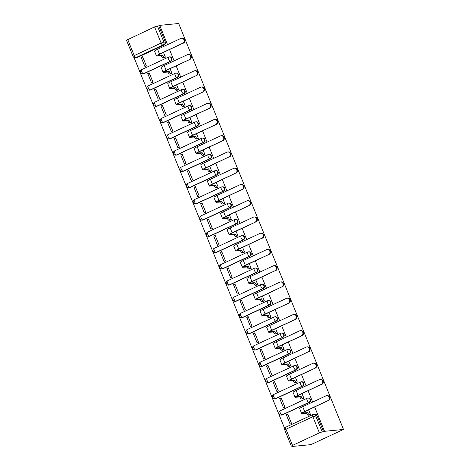 <?xml version="1.0" encoding="UTF-8"?>
<svg xmlns="http://www.w3.org/2000/svg" width="470" height="470" viewBox="0 0 470 470"><rect width="100%" height="100%" fill="white"/><g stroke="black" fill="none" stroke-linecap="round" stroke-linejoin="round"><path stroke-width="0.7" d="M143.979 73.696L170.857 61.165A2.268 2.08 -95.6 0 0 169.787 56.829L169.294 56.876A2.268 2.08 84.4 0 1 170.363 61.218L143.485 73.749A2.268 2.08 84.4 0 1 142.862 73.919L143.356 73.872A2.268 2.08 -95.6 0 0 143.979 73.696L143.485 73.749A2.268 0.858 65 0 1 141.74 71.751A2.268 0.858 65 0 1 141.681 69.613A2.268 2.268 0 0 0 142.862 73.919M150.576 89.946L177.454 77.415A2.268 2.08 -95.6 0 0 176.385 73.073L175.892 73.126A2.268 2.08 84.4 0 1 176.961 77.462L150.083 89.993A2.268 2.08 84.4 0 1 149.46 90.164L149.954 90.117A2.268 2.08 -95.6 0 0 150.576 89.946L150.083 89.993A2.268 0.858 65 0 1 148.338 87.996A2.268 0.858 65 0 1 148.279 85.857A2.268 2.268 0 0 0 149.46 90.164M157.174 106.191L184.052 93.659A2.268 2.08 -95.6 0 0 182.983 89.323L182.489 89.371A2.268 2.08 84.4 0 1 183.559 93.706L156.68 106.238A2.268 2.08 84.4 0 1 156.058 106.408L156.551 106.361A2.268 2.08 -95.6 0 0 157.174 106.191L156.68 106.238A2.268 0.858 65 0 1 154.936 104.246A2.268 0.858 65 0 1 154.877 102.102A2.268 2.268 0 0 0 156.058 106.408M163.772 122.435L190.65 109.904A2.268 2.08 -95.6 0 0 189.58 105.568L189.087 105.615A2.268 2.08 84.4 0 1 190.15 109.957L163.278 122.488A2.268 2.08 84.4 0 1 162.655 122.658L163.149 122.605A2.268 2.08 -95.6 0 0 163.772 122.435L163.278 122.488A2.268 0.858 65 0 1 161.533 120.49A2.268 0.858 65 0 1 161.474 118.352A2.268 2.268 0 0 0 162.655 122.658M170.369 138.685L197.241 126.154A2.268 2.08 -95.6 0 0 196.178 121.812L195.684 121.865A2.268 2.08 84.4 0 1 196.748 126.201L169.876 138.732A2.268 2.08 84.4 0 1 169.253 138.903L169.746 138.856A2.268 2.08 -95.6 0 0 170.369 138.685L169.876 138.732A2.268 0.858 65 0 1 168.131 136.735A2.268 0.858 65 0 1 168.072 134.596A2.268 2.268 0 0 0 169.253 138.903M176.967 154.93L203.839 142.398A2.268 2.08 -95.6 0 0 202.776 138.062L202.276 138.11A2.268 2.08 84.4 0 1 203.346 142.445L176.473 154.977A2.268 2.08 84.4 0 1 175.845 155.147L176.344 155.1A2.268 2.08 -95.6 0 0 176.967 154.93L176.473 154.977A2.268 0.858 65 0 1 174.728 152.985A2.268 0.858 65 0 1 174.67 150.841A2.268 2.268 0 0 0 175.845 155.147M183.564 171.174L210.437 158.643A2.268 2.08 -95.6 0 0 209.367 154.307L208.874 154.354A2.268 2.08 84.4 0 1 209.943 158.69L183.071 171.221A2.268 2.08 84.4 0 1 182.442 171.397L182.936 171.344A2.268 2.08 -95.6 0 0 183.564 171.174L183.071 171.221A2.268 0.858 65 0 1 181.326 169.229A2.268 0.858 65 0 1 181.267 167.085A2.268 2.268 0 0 0 182.442 171.397M190.162 187.418L217.034 174.887A2.268 2.08 -95.6 0 0 215.965 170.551L215.471 170.604A2.268 2.08 84.4 0 1 216.541 174.94L189.663 187.471A2.268 2.08 84.4 0 1 189.04 187.642L189.533 187.595A2.268 2.08 -95.6 0 0 190.162 187.418L189.663 187.471A2.268 0.858 65 0 1 187.918 185.474A2.268 0.858 65 0 1 187.859 183.335A2.268 2.268 0 0 0 189.04 187.642M196.754 203.669L223.632 191.137A2.268 2.08 -95.6 0 0 222.563 186.802L222.069 186.849A2.268 2.08 84.4 0 1 223.138 191.184L196.26 203.716A2.268 2.08 84.4 0 1 195.638 203.886L196.131 203.839A2.268 2.08 -95.6 0 0 196.754 203.669L196.26 203.716A2.268 0.858 65 0 1 194.515 201.724A2.268 0.858 65 0 1 194.457 199.58A2.268 2.268 0 0 0 195.638 203.886M203.351 219.913L230.23 207.382A2.268 2.08 -95.6 0 0 229.16 203.046L228.667 203.093A2.268 2.08 84.4 0 1 229.736 207.429L202.858 219.96A2.268 2.08 84.4 0 1 202.235 220.13L202.729 220.083A2.268 2.08 -95.6 0 0 203.351 219.913L202.858 219.96A2.268 0.858 65 0 1 201.113 217.968A2.268 0.858 65 0 1 201.054 215.824A2.268 2.268 0 0 0 202.235 220.13M209.949 236.157L236.827 223.626A2.268 2.08 -95.6 0 0 235.758 219.29L235.264 219.337A2.268 2.08 84.4 0 1 236.328 223.679L209.456 236.21A2.268 2.08 84.4 0 1 208.833 236.381L209.326 236.328A2.268 2.08 -95.6 0 0 209.949 236.157L209.456 236.21A2.268 0.858 65 0 1 207.711 234.213A2.268 0.858 65 0 1 207.652 232.074A2.268 2.268 0 0 0 208.833 236.381M216.547 252.408L243.419 239.876A2.268 2.08 -95.6 0 0 242.356 235.535L241.862 235.588A2.268 2.08 84.4 0 1 242.925 239.923L216.053 252.455A2.268 2.08 84.4 0 1 215.43 252.625L215.924 252.578A2.268 2.08 -95.6 0 0 216.547 252.408L216.053 252.455A2.268 0.858 65 0 1 214.308 250.457A2.268 0.858 65 0 1 214.25 248.319A2.268 2.268 0 0 0 215.43 252.625M223.144 268.652L250.017 256.121A2.268 2.08 -95.6 0 0 248.953 251.785L248.454 251.832A2.268 2.08 84.4 0 1 249.523 256.168L222.651 268.699A2.268 2.08 84.4 0 1 222.028 268.869L222.522 268.822A2.268 2.08 -95.6 0 0 223.144 268.652L222.651 268.699A2.268 0.858 65 0 1 220.906 266.707A2.268 0.858 65 0 1 220.847 264.563A2.268 2.268 0 0 0 222.028 268.869M229.742 284.896L256.614 272.365A2.268 2.08 -95.6 0 0 255.545 268.029L255.051 268.076A2.268 2.08 84.4 0 1 256.121 272.418L229.248 284.943A2.268 2.08 84.4 0 1 228.62 285.12L229.119 285.067A2.268 2.08 -95.6 0 0 229.742 284.896L229.248 284.943A2.268 0.858 65 0 1 227.504 282.952A2.268 0.858 65 0 1 227.445 280.813A2.268 2.268 0 0 0 228.62 285.12M236.339 301.141L263.212 288.615A2.268 2.08 -95.6 0 0 262.142 284.274L261.649 284.327A2.268 2.08 84.4 0 1 262.718 288.662L235.84 301.194A2.268 2.08 84.4 0 1 235.217 301.364L235.711 301.317A2.268 2.08 -95.6 0 0 236.339 301.141L235.84 301.194A2.268 0.858 65 0 1 234.101 299.196A2.268 0.858 65 0 1 234.042 297.058A2.268 2.268 0 0 0 235.217 301.364M242.931 317.391L269.809 304.86A2.268 2.08 -95.6 0 0 268.74 300.524L268.247 300.571A2.268 2.08 84.4 0 1 269.316 304.907L242.438 317.438A2.268 2.08 84.4 0 1 241.815 317.608L242.309 317.561A2.268 2.08 -95.6 0 0 242.931 317.391L242.438 317.438A2.268 0.858 65 0 1 240.693 315.446A2.268 0.858 65 0 1 240.634 313.302A2.268 2.268 0 0 0 241.815 317.608M249.529 333.635L276.407 321.104A2.268 2.08 -95.6 0 0 275.338 316.768L274.844 316.815A2.268 2.08 84.4 0 1 275.913 321.151L249.035 333.682A2.268 2.08 84.4 0 1 248.413 333.859L248.906 333.806A2.268 2.08 -95.6 0 0 249.529 333.635L249.035 333.682A2.268 0.858 65 0 1 247.291 331.691A2.268 0.858 65 0 1 247.232 329.546A2.268 2.268 0 0 0 248.413 333.859M256.127 349.88L283.005 337.348A2.268 2.08 -95.6 0 0 281.935 333.013L281.442 333.06A2.268 2.08 84.4 0 1 282.511 337.401L255.633 349.933A2.268 2.08 84.4 0 1 255.01 350.103L255.504 350.056A2.268 2.08 -95.6 0 0 256.127 349.88L255.633 349.933A2.268 0.858 65 0 1 253.888 347.935A2.268 0.858 65 0 1 253.829 345.797A2.268 2.268 0 0 0 255.01 350.103M262.724 366.13L289.602 353.599A2.268 2.08 -95.6 0 0 288.533 349.263L288.039 349.31A2.268 2.08 84.4 0 1 289.103 353.646L262.231 366.177A2.268 2.08 84.4 0 1 261.608 366.347L262.101 366.3A2.268 2.08 -95.6 0 0 262.724 366.13L262.231 366.177A2.268 0.858 65 0 1 260.486 364.18A2.268 0.858 65 0 1 260.427 362.041A2.268 2.268 0 0 0 261.608 366.347M269.322 382.374L296.194 369.843A2.268 2.08 -95.6 0 0 295.131 365.507L294.637 365.554A2.268 2.08 84.4 0 1 295.701 369.89L268.828 382.421A2.268 2.08 84.4 0 1 268.205 382.592L268.699 382.545A2.268 2.08 -95.6 0 0 269.322 382.374L268.828 382.421A2.268 0.858 65 0 1 267.083 380.43A2.268 0.858 65 0 1 267.025 378.285A2.268 2.268 0 0 0 268.205 382.592M275.919 398.619L302.792 386.087A2.268 2.08 -95.6 0 0 301.728 381.752L301.229 381.799A2.268 2.08 84.4 0 1 302.298 386.14L275.426 398.672A2.268 2.08 84.4 0 1 274.803 398.842L275.297 398.789A2.268 2.08 -95.6 0 0 275.919 398.619L275.426 398.672A2.268 0.858 65 0 1 273.681 396.674A2.268 0.858 65 0 1 273.622 394.536A2.268 2.268 0 0 0 274.803 398.842M282.517 414.869L309.389 402.338A2.268 2.08 -95.6 0 0 308.32 397.996L307.827 398.049A2.268 2.08 84.4 0 1 308.896 402.385L282.024 414.916A2.268 2.08 84.4 0 1 281.395 415.086L281.894 415.039A2.268 2.08 -95.6 0 0 282.517 414.869L282.024 414.916A2.268 0.858 65 0 1 280.279 412.919A2.268 0.858 65 0 1 280.22 410.78A2.268 2.268 0 0 0 281.395 415.086M133.997 57.458L284.691 428.564M291.835 446.165L291.97 446.5L310.934 444.632L343.505 429.445L324.547 431.313L314.683 407.032M127.693 39.451L134.25 55.595L133.045 56.359L126.495 40.214L154.565 26.919L158.76 25.809L165.311 41.953A2.268 2.08 84.4 0 1 164.259 44.92L137.387 57.452L135.989 57.587A2.268 2.08 84.4 0 1 135.366 57.763L136.758 57.622A2.268 2.08 -95.6 0 0 137.387 57.452M167.537 44.644L159.706 25.368L178.671 23.5L343.505 429.445M312.668 402.062L308.091 390.787M306.07 385.811L301.493 374.537M299.472 369.567L294.896 358.293M292.875 353.322L288.298 342.048M286.277 337.078L281.7 325.798M279.685 320.828L275.103 309.554M273.088 304.584L268.505 293.309M266.49 288.339L261.913 277.065M259.892 272.089L255.316 260.815M253.295 255.845L248.718 244.57M246.697 239.6L242.121 228.326M240.1 223.356L235.523 212.076M233.502 207.106L228.925 195.831M226.91 190.861L222.328 179.587M220.312 174.617L215.73 163.343M213.715 158.367L209.138 147.092M207.117 142.122L202.541 130.848M200.52 125.878L195.943 114.604M193.922 109.627L189.345 98.353M187.324 93.383L182.748 82.109M180.733 77.139L176.15 65.865M174.135 60.894L169.553 49.614M158.76 25.809L159.706 25.368M292.528 445.396L319.406 432.864L312.85 416.726L285.977 429.257L292.528 445.396L291.329 446.159L292.922 446.059L291.97 446.5M323.595 431.754L317.038 415.615L312.85 416.726A2.268 0.858 -115 0 1 312.791 414.581A2.268 0.858 -115 0 1 312.903 414.552A2.268 2.08 84.4 0 1 315.646 415.75L322.203 431.895L324.547 431.313M322.203 431.895L319.406 432.864M286.295 414.716L290.102 424.087L291.523 423.423L287.716 414.052L286.295 414.716L287.922 414.552M279.697 398.466L283.504 407.843L284.926 407.179L281.119 397.802L279.697 398.466L281.324 398.307M302.463 398.901L303.92 398.319L302.01 393.619M273.099 382.222L276.906 391.598L278.328 390.928L274.527 381.558L273.099 382.222L274.727 382.063M295.865 382.656L297.322 382.075L295.413 377.375M266.502 365.977L270.309 375.348L271.736 374.684L267.929 365.313L266.502 365.977L268.135 365.819M289.267 366.406L290.724 365.83L288.815 361.125M259.904 349.733L263.711 359.103L265.139 358.44L261.332 349.069L259.904 349.733L261.537 349.568M282.67 350.162L284.127 349.58L282.223 344.88M253.307 333.483L257.113 342.859L258.541 342.195L254.734 332.819L253.307 333.483L254.94 333.324M276.072 333.917L277.535 333.336L275.626 328.636M246.715 317.238L250.516 326.609L251.944 325.945L248.137 316.574L246.715 317.238L248.342 317.08M269.475 317.667L270.937 317.091L269.028 312.391M240.117 300.994L243.924 310.365L245.346 309.701L241.539 300.33L240.117 300.994L241.745 300.829M262.877 301.423L264.34 300.847L262.43 296.141M233.52 284.744L237.327 294.12L238.748 293.456L234.941 284.08L233.52 284.744L235.147 284.585M256.285 285.178L257.742 284.597L255.833 279.897M226.922 268.499L230.729 277.87L232.151 277.206L228.344 267.835L226.922 268.499L228.549 268.341M249.688 268.928L251.145 268.352L249.235 263.652M220.324 252.255L224.131 261.625L225.553 260.962L221.752 251.591L220.324 252.255L221.952 252.09M243.09 252.684L244.547 252.108L242.638 247.402M213.727 236.005L217.534 245.381L218.961 244.717L215.154 235.341L213.727 236.005L215.36 235.846M236.492 236.439L237.949 235.858L236.04 231.158M207.129 219.76L210.936 229.137L212.364 228.473L208.557 219.096L207.129 219.76L208.762 219.602M229.895 220.195L231.358 219.613L229.448 214.913M200.537 203.516L204.338 212.887L205.766 212.223L201.959 202.852L200.537 203.516L202.165 203.357M223.297 203.945L224.76 203.369L222.851 198.663M193.94 187.272L197.741 196.642L199.168 195.978L195.361 186.608L193.94 187.272L195.567 187.107M216.699 187.7L218.162 187.125L216.253 182.419M187.342 171.021L191.149 180.398L192.571 179.734L188.764 170.357L187.342 171.021L188.969 170.863M210.108 171.456L211.565 170.874L209.655 166.174M180.744 154.777L184.551 164.147L185.973 163.484L182.166 154.113L180.744 154.777L182.372 154.618M203.51 155.206L204.967 154.63L203.058 149.93M174.147 138.532L177.954 147.903L179.376 147.239L175.574 137.869L174.147 138.532L175.774 138.368M196.912 138.961L198.369 138.386L196.46 133.68M167.549 122.282L171.356 131.659L172.778 130.995L168.977 121.618L167.549 122.282L169.177 122.124M190.315 122.717L191.772 122.135L189.862 117.435M160.951 106.038L164.758 115.414L166.186 114.745L162.379 105.374L160.951 106.038L162.585 105.879M183.717 106.473L185.174 105.891L183.265 101.191M154.354 89.794L158.161 99.164L159.589 98.5L155.782 89.13L154.354 89.794L155.987 89.635M177.12 90.222L178.582 89.647L176.673 84.941M147.762 73.549L151.563 82.92L152.991 82.256L149.184 72.885L147.762 73.549L149.389 73.385M170.522 73.978L171.985 73.396L170.075 68.696M141.165 57.299L144.971 66.675L146.393 66.011L142.586 56.635L141.165 57.299L142.792 57.14M163.924 57.734L165.387 57.152L163.478 52.452M309.06 415.145L310.517 414.569L308.608 409.863M317.038 415.615A2.268 2.08 -95.6 0 0 314.918 414.246L313.525 414.381A2.268 2.268 0 0 0 312.791 414.581L285.919 427.113A2.268 0.858 -115 0 1 286.03 427.083M327.89 400.657A2.603 2.391 -95.6 0 0 326.662 395.67A2.603 2.391 -95.6 0 0 325.945 395.869L302.727 406.697A5.716 0.699 -22.1 0 0 299.696 408.624L301.64 413.412A5.716 0.699 -22.1 0 1 304.672 411.485L327.89 400.657L305.259 411.426A4.248 0.517 157.9 0 0 303.009 412.86A4.248 0.517 157.9 0 0 303.379 412.924L307.715 412.66A2.268 0.858 65 0 0 309.46 414.652L308.22 415.227A2.268 0.858 -115 0 1 306.481 413.236L302.145 413.5A5.716 0.699 -22.1 0 1 301.64 413.412M326.662 395.67L327.249 395.617A2.603 2.391 84.4 0 1 328.477 400.599M307.65 412.501L306.416 413.077M309.336 415.116L308.22 415.227M310.511 414.552L309.46 414.652M321.292 384.413A2.603 2.391 -95.6 0 0 320.064 379.425A2.603 2.391 -95.6 0 0 319.347 379.625L296.129 390.447A5.716 0.699 -22.1 0 0 293.098 392.38L295.048 397.168A5.716 0.699 -22.1 0 1 298.074 395.241L321.292 384.413L298.662 395.182A4.248 0.517 157.9 0 0 296.411 396.615A4.248 0.517 157.9 0 0 296.782 396.674L301.117 396.41A2.268 0.858 65 0 0 302.862 398.407L301.628 398.983A2.268 0.858 -115 0 1 299.884 396.986L295.548 397.25A5.716 0.699 -22.1 0 1 295.048 397.168M320.064 379.425L320.652 379.366A2.603 2.391 84.4 0 1 321.88 384.354M301.053 396.257L299.819 396.833M302.739 398.871L301.628 398.983M303.914 398.302L302.862 398.407M314.7 368.169A2.603 2.391 -95.6 0 0 313.472 363.181A2.603 2.391 -95.6 0 0 312.75 363.375L289.532 374.202A5.716 0.699 -22.1 0 0 286.506 376.129L288.451 380.923A5.716 0.699 -22.1 0 1 291.476 378.99L315.282 368.11L292.064 378.938A4.248 0.517 157.9 0 0 289.814 380.365A4.248 0.517 157.9 0 0 290.19 380.43L294.52 380.165A2.268 0.858 65 0 0 296.264 382.163L295.031 382.739A2.268 0.858 -115 0 1 293.286 380.741L288.95 381.005A5.716 0.699 -22.1 0 1 288.451 380.923M313.472 363.181L314.054 363.122A2.603 2.391 84.4 0 1 315.282 368.11M294.455 380.013L293.221 380.582M296.141 382.627L295.031 382.739M297.316 382.057L296.264 382.163M308.103 351.918A2.603 2.391 -95.6 0 0 306.875 346.93A2.603 2.391 -95.6 0 0 306.158 347.13L282.934 357.958A5.716 0.699 -22.1 0 0 279.909 359.885L281.853 364.673A5.716 0.699 -22.1 0 1 284.885 362.746L308.103 351.918L285.466 362.687A4.248 0.517 157.9 0 0 283.216 364.121A4.248 0.517 157.9 0 0 283.592 364.185L287.922 363.921A2.268 0.858 65 0 0 289.667 365.913L288.433 366.488A2.268 0.858 -115 0 1 286.688 364.497L282.353 364.761A5.716 0.699 -22.1 0 1 281.853 364.673M306.875 346.93L307.456 346.878A2.603 2.391 84.4 0 1 308.684 351.865M287.857 363.762L286.624 364.338M289.543 366.383L288.433 366.488M290.719 365.813L289.667 365.913M301.505 335.674A2.603 2.391 -95.6 0 0 300.277 330.686A2.603 2.391 -95.6 0 0 299.56 330.886L276.342 341.708A5.716 0.699 -22.1 0 0 273.311 343.64L275.255 348.429A5.716 0.699 -22.1 0 1 278.287 346.502L302.087 335.615L278.869 346.443A4.248 0.517 157.9 0 0 276.618 347.876A4.248 0.517 157.9 0 0 276.995 347.935L281.324 347.677A2.268 0.858 65 0 0 283.069 349.668L281.836 350.244A2.268 0.858 -115 0 1 280.091 348.247L275.761 348.511A5.716 0.699 -22.1 0 1 275.255 348.429M300.277 330.686L300.859 330.627A2.603 2.391 84.4 0 1 302.087 335.615M281.26 347.518L280.026 348.094M282.946 350.132L281.836 350.244M284.121 349.562L283.069 349.668M294.907 319.43A2.603 2.391 -95.6 0 0 293.68 314.442A2.603 2.391 -95.6 0 0 292.963 314.636L269.745 325.463A5.716 0.699 -22.1 0 0 266.713 327.39L268.658 332.184A5.716 0.699 -22.1 0 1 271.689 330.257L295.489 319.371L272.271 330.198A4.248 0.517 157.9 0 0 270.021 331.632A4.248 0.517 157.9 0 0 270.397 331.691L274.727 331.426A2.268 0.858 65 0 0 276.472 333.424L275.238 334A2.268 0.858 -115 0 1 273.493 332.002L269.163 332.267A5.716 0.699 -22.1 0 1 268.658 332.184M293.68 314.442L294.261 314.383A2.603 2.391 84.4 0 1 295.489 319.371M274.668 331.274L273.428 331.849M276.348 333.888L275.238 334M277.523 333.318L276.472 333.424M288.31 303.185A2.603 2.391 -95.6 0 0 287.082 298.197A2.603 2.391 -95.6 0 0 286.365 298.391L263.147 309.219A5.716 0.699 -22.1 0 0 260.116 311.146L262.06 315.94A5.716 0.699 -22.1 0 1 265.092 314.007L288.897 303.127L265.673 313.954A4.248 0.517 157.9 0 0 263.423 315.382A4.248 0.517 157.9 0 0 263.799 315.446L268.129 315.182A2.268 0.858 65 0 0 269.874 317.174L268.64 317.749A2.268 0.858 -115 0 1 266.895 315.758L262.566 316.022A5.716 0.699 -22.1 0 1 262.06 315.94M287.082 298.197L287.669 298.139A2.603 2.391 84.4 0 1 288.897 303.127M268.07 315.023L266.837 315.599M269.757 317.644L268.64 317.749M270.926 317.074L269.874 317.174M281.712 286.935A2.603 2.391 -95.6 0 0 280.484 281.947A2.603 2.391 -95.6 0 0 279.767 282.147L256.55 292.975A5.716 0.699 -22.1 0 0 253.518 294.901L255.463 299.69A5.716 0.699 -22.1 0 1 258.494 297.763L281.712 286.935L259.076 297.704A4.248 0.517 157.9 0 0 256.832 299.137A4.248 0.517 157.9 0 0 257.202 299.202L261.537 298.938A2.268 0.858 65 0 0 263.276 300.929L262.043 301.505A2.268 0.858 -115 0 1 260.298 299.513L255.968 299.778A5.716 0.699 -22.1 0 1 255.463 299.69M280.484 281.947L281.072 281.888A2.603 2.391 84.4 0 1 282.3 286.876M261.473 298.779L260.239 299.355M263.159 301.393L262.043 301.505M264.334 300.823L263.276 300.929M275.115 270.691A2.603 2.391 -95.6 0 0 273.887 265.703A2.603 2.391 -95.6 0 0 273.17 265.903L249.952 276.724A5.716 0.699 -22.1 0 0 246.92 278.657L248.865 283.445A5.716 0.699 -22.1 0 1 251.897 281.518L275.115 270.691L252.484 281.459A4.248 0.517 157.9 0 0 250.234 282.893A4.248 0.517 157.9 0 0 250.604 282.952L254.94 282.687A2.268 0.858 65 0 0 256.685 284.685L255.445 285.261A2.268 0.858 -115 0 1 253.706 283.263L249.37 283.528A5.716 0.699 -22.1 0 1 248.865 283.445M273.887 265.703L274.474 265.644A2.603 2.391 84.4 0 1 275.702 270.632M254.875 282.535L253.641 283.11M256.561 285.149L255.445 285.261M257.736 284.579L256.685 284.685M268.517 254.446A2.603 2.391 -95.6 0 0 267.289 249.458A2.603 2.391 -95.6 0 0 266.572 249.652L243.354 260.48A5.716 0.699 -22.1 0 0 240.329 262.407L242.273 267.201A5.716 0.699 -22.1 0 1 245.299 265.268L269.104 254.388L245.886 265.215A4.248 0.517 157.9 0 0 243.636 266.643A4.248 0.517 157.9 0 0 244.006 266.707L248.342 266.443A2.268 0.858 65 0 0 250.087 268.435L248.853 269.01A2.268 0.858 -115 0 1 247.108 267.019L242.773 267.283A5.716 0.699 -22.1 0 1 242.273 267.201M267.289 249.458L267.877 249.4A2.603 2.391 84.4 0 1 269.104 254.388M248.278 266.284L247.044 266.86M249.964 268.905L248.853 269.01M251.139 268.335L250.087 268.435M261.925 238.196A2.603 2.391 -95.6 0 0 260.697 233.208A2.603 2.391 -95.6 0 0 259.981 233.408L236.757 244.236A5.716 0.699 -22.1 0 0 233.731 246.163L235.676 250.951A5.716 0.699 -22.1 0 1 238.701 249.024L261.925 238.196L239.289 248.965A4.248 0.517 157.9 0 0 237.039 250.398A4.248 0.517 157.9 0 0 237.415 250.463L241.745 250.199A2.268 0.858 65 0 0 243.489 252.19L242.256 252.766A2.268 0.858 -115 0 1 240.511 250.774L236.175 251.039A5.716 0.699 -22.1 0 1 235.676 250.951M260.697 233.208L261.279 233.155A2.603 2.391 84.4 0 1 262.507 238.143M241.68 250.04L240.446 250.616M243.366 252.66L242.256 252.766M244.541 252.09L243.489 252.19M255.328 221.952A2.603 2.391 -95.6 0 0 254.1 216.964A2.603 2.391 -95.6 0 0 253.383 217.163L230.159 227.985A5.716 0.699 -22.1 0 0 227.133 229.918L229.078 234.706A5.716 0.699 -22.1 0 1 232.109 232.779L255.909 221.893L232.691 232.721A4.248 0.517 157.9 0 0 230.441 234.154A4.248 0.517 157.9 0 0 230.817 234.213L235.147 233.948A2.268 0.858 65 0 0 236.892 235.946L235.658 236.522A2.268 0.858 -115 0 1 233.913 234.524L229.583 234.788A5.716 0.699 -22.1 0 1 229.078 234.706M254.1 216.964L254.681 216.905A2.603 2.391 84.4 0 1 255.909 221.893M235.082 233.796L233.849 234.371M236.768 236.41L235.658 236.522M237.943 235.84L236.892 235.946M248.73 205.707A2.603 2.391 -95.6 0 0 247.502 200.719A2.603 2.391 -95.6 0 0 246.785 200.913L223.567 211.741A5.716 0.699 -22.1 0 0 220.536 213.668L222.48 218.462A5.716 0.699 -22.1 0 1 225.512 216.535L248.73 205.707L226.094 216.476A4.248 0.517 157.9 0 0 223.843 217.904A4.248 0.517 157.9 0 0 224.219 217.968L228.549 217.704A2.268 0.858 65 0 0 230.294 219.702L229.06 220.277A2.268 0.858 -115 0 1 227.316 218.28L222.986 218.544A5.716 0.699 -22.1 0 1 222.48 218.462M247.502 200.719L248.084 200.661A2.603 2.391 84.4 0 1 249.312 205.649M228.485 217.551L227.251 218.127M230.171 220.166L229.06 220.277M231.346 219.596L230.294 219.702M242.132 189.457A2.603 2.391 -95.6 0 0 240.904 184.475A2.603 2.391 -95.6 0 0 240.188 184.669L216.97 195.496A5.716 0.699 -22.1 0 0 213.938 197.424L215.883 202.212A5.716 0.699 -22.1 0 1 218.914 200.285L242.132 189.457L219.496 200.226A4.248 0.517 157.9 0 0 217.246 201.659A4.248 0.517 157.9 0 0 217.622 201.724L221.952 201.46A2.268 0.858 65 0 0 223.697 203.451L222.463 204.027A2.268 0.858 -115 0 1 220.718 202.035L216.388 202.3A5.716 0.699 -22.1 0 1 215.883 202.212M240.904 184.475L241.486 184.416A2.603 2.391 84.4 0 1 242.714 189.404M221.893 201.301L220.653 201.877M223.573 203.921L222.463 204.027M224.748 203.351L223.697 203.451M235.535 173.213A2.603 2.391 -95.6 0 0 234.307 168.225A2.603 2.391 -95.6 0 0 233.59 168.425L210.372 179.252A5.716 0.699 -22.1 0 0 207.341 181.179L209.285 185.967A5.716 0.699 -22.1 0 1 212.317 184.04L235.535 173.213L212.898 183.982A4.248 0.517 157.9 0 0 210.648 185.415A4.248 0.517 157.9 0 0 211.024 185.48L215.354 185.215A2.268 0.858 65 0 0 217.099 187.207L215.865 187.783A2.268 0.858 -115 0 1 214.12 185.791L209.79 186.055A5.716 0.699 -22.1 0 1 209.285 185.967M234.307 168.225L234.894 168.166A2.603 2.391 84.4 0 1 236.122 173.154M215.295 185.057L214.062 185.632M216.981 187.671L215.865 187.783M218.156 187.101L217.099 187.207M228.937 156.968A2.603 2.391 -95.6 0 0 227.709 151.98A2.603 2.391 -95.6 0 0 226.992 152.174L203.774 163.002A5.716 0.699 -22.1 0 0 200.743 164.929L202.688 169.723A5.716 0.699 -22.1 0 1 205.719 167.796L228.937 156.968L206.307 167.737A4.248 0.517 157.9 0 0 204.056 169.171A4.248 0.517 157.9 0 0 204.427 169.229L208.762 168.965A2.268 0.858 65 0 0 210.507 170.963L209.268 171.538A2.268 0.858 -115 0 1 207.523 169.541L203.193 169.805A5.716 0.699 -22.1 0 1 202.688 169.723M227.709 151.98L228.297 151.922A2.603 2.391 84.4 0 1 229.525 156.91M208.698 168.812L207.464 169.388M210.384 171.427L209.268 171.538M211.559 170.857L210.507 170.963M222.339 140.724A2.603 2.391 -95.6 0 0 221.112 135.736A2.603 2.391 -95.6 0 0 220.395 135.93L197.177 146.758A5.716 0.699 -22.1 0 0 194.145 148.685L196.096 153.479A5.716 0.699 -22.1 0 1 199.121 151.546L222.927 140.665L199.709 151.493A4.248 0.517 157.9 0 0 197.459 152.92A4.248 0.517 157.9 0 0 197.829 152.985L202.165 152.721A2.268 0.858 65 0 0 203.91 154.712L202.676 155.288A2.268 0.858 -115 0 1 200.931 153.296L196.595 153.561A5.716 0.699 -22.1 0 1 196.096 153.479M221.112 135.736L221.699 135.677A2.603 2.391 84.4 0 1 222.927 140.665M202.1 152.562L200.866 153.138M203.786 155.182L202.676 155.288M204.961 154.612L203.91 154.712M215.748 124.474A2.603 2.391 -95.6 0 0 214.52 119.486A2.603 2.391 -95.6 0 0 213.797 119.686L190.579 130.513A5.716 0.699 -22.1 0 0 187.554 132.44L189.498 137.228A5.716 0.699 -22.1 0 1 192.524 135.301L216.329 124.415L193.111 135.243A4.248 0.517 157.9 0 0 190.861 136.676A4.248 0.517 157.9 0 0 191.231 136.741L195.567 136.476A2.268 0.858 65 0 0 197.312 138.468L196.078 139.044A2.268 0.858 -115 0 1 194.333 137.052L189.998 137.316A5.716 0.699 -22.1 0 1 189.498 137.228M214.52 119.486L215.101 119.433A2.603 2.391 84.4 0 1 216.329 124.415M195.502 136.318L194.269 136.893M197.189 138.932L196.078 139.044M198.363 138.362L197.312 138.468M209.15 108.229A2.603 2.391 -95.6 0 0 207.922 103.241A2.603 2.391 -95.6 0 0 207.205 103.441L183.982 114.263A5.716 0.699 -22.1 0 0 180.956 116.196L182.9 120.984A5.716 0.699 -22.1 0 1 185.926 119.057L209.732 108.171L186.514 118.998A4.248 0.517 157.9 0 0 184.263 120.432A4.248 0.517 157.9 0 0 184.639 120.49L188.969 120.226A2.268 0.858 65 0 0 190.714 122.224L189.481 122.799A2.268 0.858 -115 0 1 187.736 120.802L183.4 121.066A5.716 0.699 -22.1 0 1 182.9 120.984M207.922 103.241L208.504 103.183A2.603 2.391 84.4 0 1 209.732 108.171M188.905 120.073L187.671 120.649M190.591 122.688L189.481 122.799M191.766 122.118L190.714 122.224M202.552 91.985A2.603 2.391 -95.6 0 0 201.325 86.997A2.603 2.391 -95.6 0 0 200.608 87.191L177.39 98.019A5.716 0.699 -22.1 0 0 174.358 99.946L176.303 104.74A5.716 0.699 -22.1 0 1 179.334 102.807L203.134 91.926L179.916 102.754A4.248 0.517 157.9 0 0 177.666 104.181A4.248 0.517 157.9 0 0 178.042 104.246L182.372 103.982A2.268 0.858 65 0 0 184.117 105.979L182.883 106.555A2.268 0.858 -115 0 1 181.138 104.557L176.808 104.822A5.716 0.699 -22.1 0 1 176.303 104.74M201.325 86.997L201.906 86.938A2.603 2.391 84.4 0 1 203.134 91.926M182.307 103.829L181.073 104.399M183.993 106.443L182.883 106.555M185.168 105.873L184.117 105.979M195.955 75.735A2.603 2.391 -95.6 0 0 194.727 70.747A2.603 2.391 -95.6 0 0 194.01 70.947L170.792 81.774A5.716 0.699 -22.1 0 0 167.761 83.701L169.705 88.489A5.716 0.699 -22.1 0 1 172.737 86.562L195.955 75.735L173.318 86.504A4.248 0.517 157.9 0 0 171.068 87.937A4.248 0.517 157.9 0 0 171.444 88.002L175.774 87.737A2.268 0.858 65 0 0 177.519 89.729L176.285 90.305A2.268 0.858 -115 0 1 174.54 88.313L170.211 88.577A5.716 0.699 -22.1 0 1 169.705 88.489M194.727 70.747L195.309 70.694A2.603 2.391 84.4 0 1 196.536 75.682M175.709 87.579L174.476 88.154M177.396 90.199L176.285 90.305M178.571 89.629L177.519 89.729M189.357 59.49A2.603 2.391 -95.6 0 0 188.129 54.502A2.603 2.391 -95.6 0 0 187.412 54.702L164.195 65.524A5.716 0.699 -22.1 0 0 161.163 67.457L163.108 72.245A5.716 0.699 -22.1 0 1 166.139 70.318L189.939 59.431L166.721 70.259A4.248 0.517 157.9 0 0 164.471 71.693A4.248 0.517 157.9 0 0 164.847 71.751L169.177 71.493A2.268 0.858 65 0 0 170.921 73.484L169.688 74.06A2.268 0.858 -115 0 1 167.943 72.063L163.613 72.327A5.716 0.699 -22.1 0 1 163.108 72.245M188.129 54.502L188.711 54.444A2.603 2.391 84.4 0 1 189.939 59.431M169.118 71.334L167.878 71.91M170.798 73.949L169.688 74.06M171.973 73.379L170.921 73.484M182.76 43.246A2.603 2.391 -95.6 0 0 181.532 38.258A2.603 2.391 -95.6 0 0 180.815 38.452L157.597 49.279A5.716 0.699 -22.1 0 0 154.565 51.206L156.51 56A5.716 0.699 -22.1 0 1 159.542 54.074L182.76 43.246L160.123 54.015A4.248 0.517 157.9 0 0 157.879 55.448A4.248 0.517 157.9 0 0 158.249 55.507L162.585 55.243A2.268 0.858 65 0 0 164.324 57.24L163.09 57.816A2.268 0.858 -115 0 1 161.345 55.818L157.015 56.083A5.716 0.699 -22.1 0 1 156.51 56M181.532 38.258L182.119 38.199A2.603 2.391 84.4 0 1 183.347 43.187M162.52 55.09L161.286 55.666M164.206 57.704L163.09 57.816M165.381 57.134L164.324 57.24M170.857 61.165L170.363 61.218A2.268 0.858 -115 0 1 168.618 59.22A2.268 0.858 65 0 1 168.56 57.081A2.268 0.858 65 0 1 168.671 57.052A2.268 2.08 84.4 0 1 169.294 56.876A2.268 2.268 0 0 0 168.56 57.081L141.681 69.613A2.268 0.858 65 0 1 141.793 69.584M177.454 77.415L176.961 77.462A2.268 0.858 -115 0 1 175.216 75.47A2.268 0.858 65 0 1 175.157 73.326A2.268 0.858 65 0 1 175.269 73.297A2.268 2.08 84.4 0 1 175.892 73.126A2.268 2.268 0 0 0 175.157 73.326L148.279 85.857A2.268 0.858 65 0 1 148.391 85.828M184.052 93.659L183.559 93.706A2.268 0.858 -115 0 1 181.814 91.715A2.268 0.858 65 0 1 181.755 89.57A2.268 0.858 65 0 1 181.867 89.541A2.268 2.08 84.4 0 1 182.489 89.371A2.268 2.268 0 0 0 181.755 89.57L154.877 102.102A2.268 0.858 65 0 1 154.988 102.072M190.65 109.904L190.15 109.957A2.268 0.858 -115 0 1 188.405 107.959A2.268 0.858 65 0 1 188.353 105.821A2.268 0.858 65 0 1 188.458 105.791A2.268 2.08 84.4 0 1 189.087 105.615A2.268 2.268 0 0 0 188.353 105.821L161.474 118.352A2.268 0.858 65 0 1 161.586 118.317M197.241 126.154L196.748 126.201A2.268 0.858 -115 0 1 195.003 124.203A2.268 0.858 65 0 1 194.944 122.065A2.268 0.858 65 0 1 195.056 122.035A2.268 2.08 84.4 0 1 195.684 121.865A2.268 2.268 0 0 0 194.944 122.065L168.072 134.596A2.268 0.858 65 0 1 168.184 134.567M203.839 142.398L203.346 142.445A2.268 0.858 -115 0 1 201.601 140.454A2.268 0.858 65 0 1 201.542 138.309A2.268 0.858 65 0 1 201.654 138.28A2.268 2.08 84.4 0 1 202.276 138.11A2.268 2.268 0 0 0 201.542 138.309L174.67 150.841A2.268 0.858 65 0 1 174.781 150.811M210.437 158.643L209.943 158.69A2.268 0.858 -115 0 1 208.198 156.698A2.268 0.858 65 0 1 208.139 154.559A2.268 0.858 65 0 1 208.251 154.524A2.268 2.08 84.4 0 1 208.874 154.354A2.268 2.268 0 0 0 208.139 154.559L181.267 167.085A2.268 0.858 65 0 1 181.379 167.056M217.034 174.887L216.541 174.94A2.268 0.858 -115 0 1 214.796 172.942A2.268 0.858 65 0 1 214.737 170.804A2.268 0.858 65 0 1 214.849 170.775A2.268 2.08 84.4 0 1 215.471 170.604A2.268 2.268 0 0 0 214.737 170.804L187.859 183.335A2.268 0.858 65 0 1 187.971 183.306M223.632 191.137L223.138 191.184A2.268 0.858 -115 0 1 221.393 189.193A2.268 0.858 65 0 1 221.335 187.048A2.268 0.858 65 0 1 221.446 187.019A2.268 2.08 84.4 0 1 222.069 186.849A2.268 2.268 0 0 0 221.335 187.048L194.457 199.58A2.268 0.858 65 0 1 194.568 199.55M230.23 207.382L229.736 207.429A2.268 0.858 -115 0 1 227.991 205.437A2.268 0.858 65 0 1 227.932 203.293A2.268 0.858 65 0 1 228.044 203.263A2.268 2.08 84.4 0 1 228.667 203.093A2.268 2.268 0 0 0 227.932 203.293L201.054 215.824A2.268 0.858 65 0 1 201.166 215.795M236.827 223.626L236.328 223.679A2.268 0.858 -115 0 1 234.589 221.681A2.268 0.858 65 0 1 234.53 219.543A2.268 0.858 65 0 1 234.642 219.513A2.268 2.08 84.4 0 1 235.264 219.337A2.268 2.268 0 0 0 234.53 219.543L207.652 232.074A2.268 0.858 65 0 1 207.763 232.045M243.419 239.876L242.925 239.923A2.268 0.858 -115 0 1 241.18 237.926A2.268 0.858 65 0 1 241.122 235.787A2.268 0.858 65 0 1 241.233 235.758A2.268 2.08 84.4 0 1 241.862 235.588A2.268 2.268 0 0 0 241.122 235.787L214.25 248.319A2.268 0.858 65 0 1 214.361 248.289M250.017 256.121L249.523 256.168A2.268 0.858 -115 0 1 247.778 254.176A2.268 0.858 65 0 1 247.719 252.032A2.268 0.858 65 0 1 247.831 252.002A2.268 2.08 84.4 0 1 248.454 251.832A2.268 2.268 0 0 0 247.719 252.032L220.847 264.563A2.268 0.858 65 0 1 220.959 264.534M256.614 272.365L256.121 272.418A2.268 0.858 -115 0 1 254.376 270.42A2.268 0.858 65 0 1 254.317 268.282A2.268 0.858 65 0 1 254.429 268.247A2.268 2.08 84.4 0 1 255.051 268.076A2.268 2.268 0 0 0 254.317 268.282L227.445 280.813A2.268 0.858 65 0 1 227.556 280.778M263.212 288.615L262.718 288.662A2.268 0.858 -115 0 1 260.973 286.665A2.268 0.858 65 0 1 260.915 284.526A2.268 0.858 65 0 1 261.026 284.497A2.268 2.08 84.4 0 1 261.649 284.327A2.268 2.268 0 0 0 260.915 284.526L234.042 297.058A2.268 0.858 65 0 1 234.154 297.028M269.809 304.86L269.316 304.907A2.268 0.858 -115 0 1 267.571 302.915A2.268 0.858 65 0 1 267.512 300.771A2.268 0.858 65 0 1 267.624 300.741A2.268 2.08 84.4 0 1 268.247 300.571A2.268 2.268 0 0 0 267.512 300.771L240.634 313.302A2.268 0.858 65 0 1 240.746 313.273M276.407 321.104L275.913 321.151A2.268 0.858 -115 0 1 274.169 319.159A2.268 0.858 65 0 1 274.11 317.015A2.268 0.858 65 0 1 274.221 316.986A2.268 2.08 84.4 0 1 274.844 316.815A2.268 2.268 0 0 0 274.11 317.015L247.232 329.546A2.268 0.858 65 0 1 247.343 329.517M283.005 337.348L282.511 337.401A2.268 0.858 -115 0 1 280.766 335.404A2.268 0.858 65 0 1 280.708 333.265A2.268 0.858 65 0 1 280.819 333.236A2.268 2.08 84.4 0 1 281.442 333.06A2.268 2.268 0 0 0 280.708 333.265L253.829 345.797A2.268 0.858 65 0 1 253.941 345.767M289.602 353.599L289.103 353.646A2.268 0.858 -115 0 1 287.358 351.654A2.268 0.858 65 0 1 287.305 349.51A2.268 0.858 65 0 1 287.417 349.48A2.268 2.08 84.4 0 1 288.039 349.31A2.268 2.268 0 0 0 287.305 349.51L260.427 362.041A2.268 0.858 65 0 1 260.539 362.012M296.194 369.843L295.701 369.89A2.268 0.858 -115 0 1 293.956 367.898A2.268 0.858 65 0 1 293.897 365.754A2.268 0.858 65 0 1 294.009 365.725A2.268 2.08 84.4 0 1 294.637 365.554A2.268 2.268 0 0 0 293.897 365.754L267.025 378.285A2.268 0.858 65 0 1 267.136 378.256M302.792 386.087L302.298 386.14A2.268 0.858 -115 0 1 300.553 384.143A2.268 0.858 65 0 1 300.495 382.004A2.268 0.858 65 0 1 300.606 381.975A2.268 2.08 84.4 0 1 301.229 381.799A2.268 2.268 0 0 0 300.495 382.004L273.622 394.536A2.268 0.858 65 0 1 273.734 394.5M309.389 402.338L308.896 402.385A2.268 0.858 -115 0 1 307.151 400.387A2.268 0.858 65 0 1 307.092 398.249A2.268 0.858 65 0 1 307.204 398.219A2.268 2.08 84.4 0 1 307.827 398.049A2.268 2.268 0 0 0 307.092 398.249L280.22 410.78A2.268 0.858 65 0 1 280.332 410.751M164.259 44.92L162.867 45.055L135.989 57.587A2.268 0.858 65 0 1 134.25 55.595L161.122 43.064L154.565 26.919M165.311 41.953L163.918 42.089A2.268 2.08 84.4 0 1 162.867 45.055A2.268 0.858 65 0 1 161.122 43.064L163.918 42.089L157.368 25.95M284.773 430.021L285.977 429.257A2.268 0.858 -115 0 1 285.919 427.113A2.268 2.268 0 0 0 284.773 430.021L291.329 446.159M307.715 412.66L306.481 413.236M303.379 412.924L303.232 412.554M304.672 411.485L302.727 406.697M301.117 396.41L299.884 396.986M296.782 396.674L296.635 396.31M298.074 395.241L296.129 390.447M294.52 380.165L293.286 380.741M290.19 380.43L290.037 380.06M291.476 378.99L289.532 374.202M287.922 363.921L286.688 364.497M283.592 364.185L283.439 363.815M284.885 362.746L282.934 357.958M281.324 347.677L280.091 348.247M276.995 347.935L276.842 347.571M278.287 346.502L276.342 341.708M274.727 331.426L273.493 332.002M270.397 331.691L270.244 331.327M271.689 330.257L269.745 325.463M268.129 315.182L266.895 315.758M263.799 315.446L263.652 315.076M265.092 314.007L263.147 309.219M261.537 298.938L260.298 299.513M257.202 299.202L257.055 298.832M258.494 297.763L256.55 292.975M254.94 282.687L253.706 283.263M250.604 282.952L250.457 282.588M251.897 281.518L249.952 276.724M248.342 266.443L247.108 267.019M244.006 266.707L243.859 266.337M245.299 265.268L243.354 260.48M241.745 250.199L240.511 250.774M237.415 250.463L237.262 250.093M238.701 249.024L236.757 244.236M235.147 233.948L233.913 234.524M230.817 234.213L230.664 233.849M232.109 232.779L230.159 227.985M228.549 217.704L227.316 218.28M224.219 217.968L224.067 217.598M225.512 216.535L223.567 211.741M221.952 201.46L220.718 202.035M217.622 201.724L217.469 201.354M218.914 200.285L216.97 195.496M215.354 185.215L214.12 185.791M211.024 185.48L210.877 185.109M212.317 184.04L210.372 179.252M208.762 168.965L207.523 169.541M204.427 169.229L204.28 168.865M205.719 167.796L203.774 163.002M202.165 152.721L200.931 153.296M197.829 152.985L197.682 152.615M199.121 151.546L197.177 146.758M195.567 136.476L194.333 137.052M191.231 136.741L191.084 136.371M192.524 135.301L190.579 130.513M188.969 120.226L187.736 120.802M184.639 120.49L184.487 120.126M185.926 119.057L183.982 114.263M182.372 103.982L181.138 104.557M178.042 104.246L177.889 103.876M179.334 102.807L177.39 98.019M175.774 87.737L174.54 88.313M171.444 88.002L171.292 87.632M172.737 86.562L170.792 81.774M169.177 71.493L167.943 72.063M164.847 71.751L164.7 71.387M166.139 70.318L164.195 65.524M162.585 55.243L161.345 55.818M158.249 55.507L158.102 55.143M159.542 54.074L157.597 49.279M133.045 56.359A2.268 2.268 0 0 0 135.366 57.763"/></g></svg>
